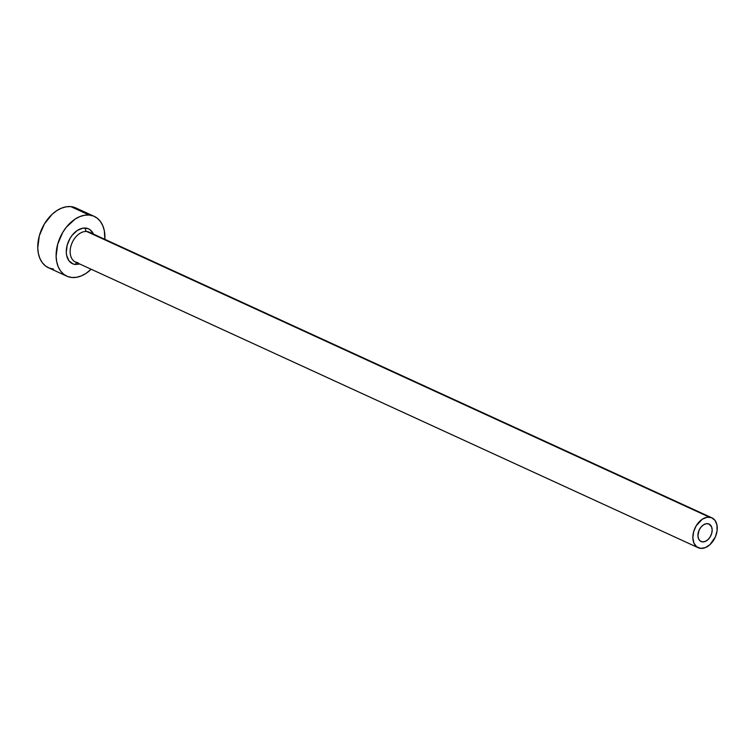 <?xml version="1.0" encoding="UTF-8"?>
<svg xmlns="http://www.w3.org/2000/svg" width="755" height="755" viewBox="0 0 755 755"><rect width="100%" height="100%" fill="white"/><g stroke="black" fill="none" stroke-linecap="round" stroke-linejoin="round"><path stroke-width="1.13" d="M707.577 523.659A9.598 6.484 -65.4 0 1 709.049 524.055A9.598 6.484 -65.4 0 1 711.37 534.436A9.598 6.484 -65.4 0 1 702.518 541.882L700.168 540.957L698.554 538.777L697.931 535.691L699.007 530.397L700.914 527.207L703.452 524.857L706.227 523.715L708.822 523.961L711.54 526.763L712.163 529.85L711.71 533.379L710.228 536.814L707.973 539.646L705.264 541.42L702.518 541.882A9.598 6.484 -65.4 0 1 701.046 541.495A9.598 6.484 -65.4 0 1 698.734 531.105A9.598 6.484 -65.4 0 1 707.577 523.659M90.156 232.682A16.45 11.108 114.6 0 0 86.693 231.502A2.737 1.963 95.2 0 1 85.57 228.057A19.186 12.967 -65.4 0 1 93.45 234.107M79.737 264.005L75.472 264.486A2.737 1.963 95.2 0 1 77.208 262.608A2.737 1.963 -84.8 0 0 75.472 264.486L72.971 263.901L68.922 260.739L66.648 255.379L66.289 252.123L67.204 245.054L70.149 238.174L72.254 235.135L77.321 230.445L82.88 228.161L88.071 228.642L90.289 229.907L93.507 234.248M711.908 517.826L89.213 232.162A16.45 11.108 114.6 0 0 86.693 231.502A16.45 11.108 114.6 0 0 71.527 244.252A16.45 11.108 114.6 0 0 75.5 262.06L698.186 547.724A16.45 11.108 -65.4 0 1 694.222 529.916A16.45 11.108 -65.4 0 1 709.379 517.156L86.693 231.502L709.379 517.156A16.45 11.108 -65.4 0 1 711.908 517.826A16.45 11.108 -65.4 0 1 715.882 535.625A16.45 11.108 -65.4 0 1 700.716 548.385A16.45 11.108 -65.4 0 1 698.186 547.724M94.233 216.374L75.868 207.946A32.89 22.225 114.6 0 0 70.81 206.615A32.89 22.225 114.6 0 0 40.496 232.125A32.89 22.225 114.6 0 0 48.443 267.742L66.808 276.17A32.89 22.225 -65.4 0 1 58.862 240.552A32.89 22.225 -65.4 0 1 89.184 215.043L70.81 206.615L89.184 215.043A32.89 22.225 -65.4 0 1 94.233 216.374A32.89 22.225 -65.4 0 1 104.87 239.344L104.313 230.653L102.784 225.66L100.406 221.46L97.263 218.214L93.469 216.043L89.184 215.043L84.56 215.232L79.785 216.619L75.038 219.148L66.355 227.189L62.75 232.389L57.691 244.186L56.115 256.294L56.729 261.891L58.258 266.883L60.636 271.083L63.788 274.329L67.572 276.49L71.857 277.5A32.89 22.225 -65.4 0 1 66.808 276.17M91.157 269.242A32.89 22.225 -65.4 0 1 71.857 277.5L76.482 277.311L81.257 275.924L86.004 273.395L91.157 269.242M75.104 207.625L70.81 206.615L66.195 206.804L61.419 208.191L56.672 210.72L52.133 214.288L44.375 223.971L39.326 235.758L37.75 247.866L38.363 253.463L39.892 258.455L42.271 262.655L45.413 265.902L49.207 268.063L53.492 269.073M700.716 548.385L705.415 547.592L710.059 544.553L715.4 536.843L717.09 530.746L716.948 524.961L714.994 520.365L711.521 517.656L707.067 517.25L702.31 519.204L696.157 525.829L693.637 531.728L692.845 537.787L693.92 543.072L696.676 546.799L700.716 548.385M75.472 264.486A19.186 12.967 -65.4 0 1 67.204 245.054A19.186 12.967 -65.4 0 1 85.57 228.057A2.737 1.963 -84.8 0 0 86.693 231.502A16.45 11.108 114.6 0 0 71.81 243.516A16.45 11.108 114.6 0 0 74.566 261.541A16.45 11.108 114.6 0 0 78.029 262.731M75.5 262.06L77.557 262.598"/></g></svg>
